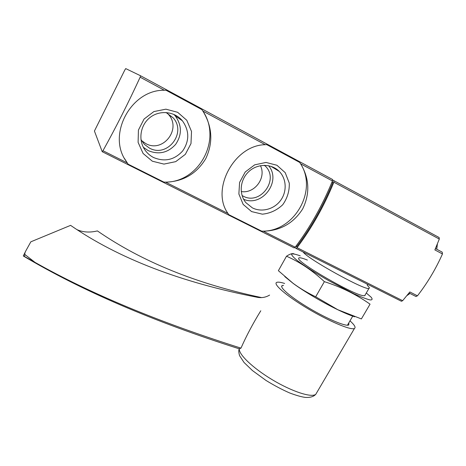 <?xml version="1.0" encoding="UTF-8"?>
<svg xmlns="http://www.w3.org/2000/svg" width="466" height="466" viewBox="0 0 466 466"><rect width="100%" height="100%" fill="white"/><g stroke="black" fill="none" stroke-linecap="round" stroke-linejoin="round"><path stroke-width="0.7" d="M202.861 111.042L201.83 109.568L166.013 90.229L164.347 90.253C131.546 89.536 107.535 133.497 125.366 160.088L128.098 164.16L163.875 182.101L165.616 182.159C183.214 181.612 196.605 173.76 205.786 158.603C213.317 142.439 212.345 126.583 202.861 111.042L265.247 144.705C234.311 144.99 210.51 189.621 227.979 213.451L228.765 214.64L261.682 231.142L263.377 231.212C280.346 230.722 293.429 223.319 302.638 208.989C310.129 193.623 309.459 178.56 300.628 163.799L299.644 162.389L266.744 144.623L265.247 144.705M140.592 75.777L332.462 179.445L332.439 180.965C322.53 205.25 310.123 227.326 295.211 247.19L294.023 247.842L102.217 151.7L94.423 131.028L124.777 70.098L125.715 68.595L140.592 75.777L140.144 77.193C128.261 103.003 115.871 127.515 102.969 150.728L102.27 151.724L294.174 247.912M261.682 231.142C294.611 232.202 318.872 189.353 299.644 162.389M227.932 213.428L228.765 214.64M251.564 211.581L262.364 214.174C270.105 213.393 276.891 210.253 282.722 204.749C287.371 198.19 289.549 190.978 289.27 183.121L285.209 172.653L276.921 165.249L266.016 162.442L254.681 164.842L245.227 171.989L239.588 182.422L238.872 194.002L243.17 204.405L251.564 211.581M163.875 182.101C199.052 183.633 223.348 138.489 201.83 109.568M124.422 158.405L128.098 164.16M152.33 161.201L163.962 164.096L175.717 161.644L185.34 154.345L190.984 143.604L191.52 131.459L186.796 120.286L177.662 112.306L165.908 109.172L153.885 111.572L144.058 119.046L138.425 130.066L138.105 142.369L143.091 153.471L152.33 161.201M241.237 191.543C254.535 193.943 266.599 177.802 260.447 165.675M242.064 195.516L243.002 196.035C260.063 205.873 279.705 179.521 265.218 165.978L264.519 165.296M243.625 199.267C262.125 207.44 281.808 181.222 268.597 165.698M252.362 207.859C261.612 212.607 274.043 209.333 280.549 200.502C287.12 191.724 286.625 178.839 279.256 171.406C271.48 163.38 257.337 163.45 248.687 171.692C239.938 179.824 238.738 194.136 245.908 202.675L252.362 207.859M141.524 140.586L145.759 143.58C162.698 153.337 181.851 129.21 168.599 114.589L167.108 112.988M140.971 139.567L144.384 144.361L149.4 148.066C167.014 158.195 186.983 133.084 173.218 117.886L166.065 112.498M143.336 147.268L148.106 150.57C158.673 154.962 167.842 152.912 175.618 144.402C182.078 134.814 181.956 125.307 175.245 115.888L173.865 114.386M153.535 157.508C164.714 162.145 174.43 159.955 182.684 150.943C189.551 140.784 189.446 130.725 182.369 120.752C174.692 111.456 159.925 109.813 150.221 117.345C140.429 124.76 137.965 139.59 144.687 149.598C146.971 153.005 149.918 155.644 153.535 157.508M332.672 180.033L333.895 180.674L333.877 182.2C324.056 206.199 311.777 228.02 297.04 247.673L295.992 248.401L294.931 247.516M333.895 180.674L439.112 237.503L439.304 239.07L434.871 249.922L442.467 253.97C435.704 269.121 427.369 283.072 417.454 295.817L415.87 296.452M417.454 295.817L409.847 291.955L402.647 300.681L401.442 301.275L295.986 248.401L401.442 301.275M435.477 248.547L442.205 252.141L442.467 253.97M332.159 181.664L332.829 182.02L332.817 182.631C323.229 206.001 311.265 227.274 296.924 246.456L296.504 246.747L295.805 246.398L296.504 246.747M277.602 170.393L277.788 170.061M367.4 285.507C369.258 287.178 369.788 288.139 368.979 288.384C365.641 291.017 306.774 258.414 303.185 252.007M409.911 293.533L406.964 295.584M437.37 244.038L436.852 248.594M25.618 257.325L23.3 255.921L24.232 256.352L25.082 254.652L34.979 262.352L24.232 256.352M34.979 262.352C90.13 293.539 158.801 322.134 240.98 348.137L239.186 348.795C153.797 321.703 81.853 290.772 23.352 256.009M348.859 322.775L348.772 324.988C345.83 326.759 326.934 318.808 308.725 307.921C290.475 297.052 278.709 286.817 282.303 285.547L283.573 285.349M349.983 320.847C354.521 324.948 356.012 327.487 354.451 328.46C351.067 330.557 328.92 321.255 307.548 308.463C286.136 295.7 272.558 283.811 276.775 282.361C278.08 281.86 280.701 282.227 284.639 283.462M260.797 310.764C252.898 323.59 246.293 336.05 240.98 348.137M25.082 254.652C24.529 254.121 24.797 252.817 25.886 250.749L30.843 241.813L70.599 225.363C118.481 258.444 180.872 282.454 257.762 297.384C261.886 298.065 265.836 297.302 269.61 295.095M261.665 297.605C196.792 283.963 142.031 261.735 97.394 230.915C90.014 232.709 83.338 232.342 77.362 229.808M366.288 292.986L371.128 297.197C372.724 299.213 372.328 300.116 369.928 299.912C366.34 299.003 361.039 296.97 354.032 293.813L329.072 280.847C315.878 273.315 304.327 265.905 297.226 260.488C293.388 257.314 291.506 255.176 291.582 254.075C292.776 253.62 295.665 254.209 300.232 255.84M365.099 295.013C365.251 295.694 364.569 295.898 363.066 295.63C352.482 294.448 296.894 262.172 298.654 258.409C298.642 257.174 301.554 257.727 307.385 260.075M370.051 304.176L361.383 318.925L337.786 309.704L315.692 296.79C307.537 292.881 300.005 288.39 293.102 283.322L278.377 270.699L286.503 256.218C299.772 262.014 312.395 270.496 324.371 281.656C341.036 286.945 356.263 294.454 370.051 304.176L361.383 318.925M294.122 253.923C292.572 253.131 290.033 253.9 286.503 256.218M354.661 316.793C350.281 315.4 344.601 313.024 337.611 309.657C322.81 302.539 304.374 291.64 293.347 283.555L284.773 276.594M315.692 296.79L324.371 281.656M332.439 180.965L300.628 163.799M164.347 90.253L140.144 77.193M127.142 162.855L102.969 150.728M227.979 213.451L165.616 182.159M295.211 247.19L263.377 231.212M439.304 239.07L333.877 182.2M402.647 300.681L297.04 247.673M296.924 246.456L296.085 246.031M332.817 182.631L331.955 182.165M316.822 392.535L315.791 394.294C311.579 397.941 291.867 391.539 272.208 379.697C252.52 367.895 238.208 353.974 239.361 348.65M23.312 255.904L25.426 251.669M264.146 165.302L265.218 165.978M270.903 166.286L279.256 171.406M168.599 114.589L173.218 117.886M175.245 115.888L182.369 120.752M367.15 284.079L367.389 285.472M368.979 288.384L364.715 295.677M352.733 316.146L347.426 325.221M409.043 292.986L416.086 296.562M435.506 248.564L436.625 245.844M282.303 285.547L281.685 286.648M354.451 328.46L315.791 394.294C313.659 396.659 310.181 397.696 305.358 397.411C301.508 396.921 296.3 395.448 289.736 392.989C282.163 389.687 274.258 385.51 266.022 380.454L252.386 370.517L244.015 362.449L239.6 355.692C238.662 352.517 238.545 350.281 239.244 348.987"/></g></svg>
